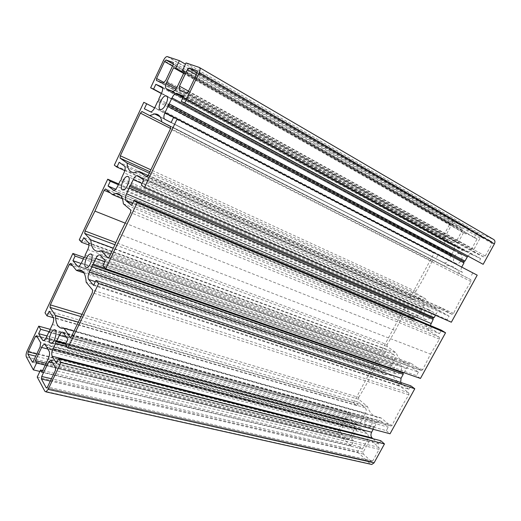 <?xml version="1.0" encoding="UTF-8"?>
<svg xmlns="http://www.w3.org/2000/svg" width="521" height="521" viewBox="0 0 521 521"><rect width="100%" height="100%" fill="white"/><g stroke="black" fill="none" stroke-linecap="round" stroke-linejoin="round"><path stroke-width="0.39" stroke-dasharray="2.6 1.95" d="M421.482 370.522L108.296 257.986L421.482 370.522L422.707 369.656L430.528 354.091L119.602 234.313M125.092 223.099L395.393 330.607L387.051 344.615L115.753 242.558M98.736 251.317L408.425 363.515L411.245 363.456L110.595 254.118M408.425 363.515C402.486 362.766 398.428 359.223 396.247 352.893L113.226 248.146M387.051 344.615L387.162 346.491L396.247 352.893M411.245 363.456L421.046 370.366M395.276 373.505C391.883 371.297 394.657 363.502 398.637 364.075C403.638 364.218 401.75 374.684 396.813 374.078L395.276 373.505M366.159 427.038C363.104 424.68 365.455 417.301 369.148 417.653C373.98 417.542 372.756 428.112 367.956 427.754L366.159 427.038M371.278 461.372L363.365 454.065L363.202 452.143L368.927 441.652L371.499 440.857L378.943 447.402L379.125 449.356L372.762 460.942L371.831 461.599L46.812 387.891M368.927 441.652L52.432 362.59M371.499 440.857L51.019 360.232M347.624 419.607L354.417 425.696L354.677 428.939L349.129 439.183L348.223 439.828L340.454 432.899L340.324 431.075L346.257 420.076L347.181 419.425L36.568 335.726M347.702 419.731L36.6 335.882M354.417 425.696L40.625 342.675M354.677 428.939L40.104 346.908M358.643 397.354C364.498 388.353 369.669 378.734 374.163 368.503L375.654 367.813L384.531 374.514L386.842 374.469C392.71 375.1 396.82 378.8 399.171 385.573L408.738 392.801L408.894 394.814C402.629 404.491 397.061 414.644 392.202 425.266L391.128 426.067L390.613 425.872L381.105 417.94L380.402 417.94C374.124 417.412 369.825 413.628 367.507 406.601L358.722 399.268L358.643 397.354L81.517 314.228M384.531 374.514L83.992 272.958M399.171 385.573L86.16 282.219M381.105 417.94L73.839 331.03M367.507 406.601L77.87 322.037M403.892 372.671L105.353 268.348M404.153 372.574L406.315 368.608C407.207 367.103 408.34 366.367 409.721 366.4L100.156 255.212M105.314 260.728L418.389 372.131L410.965 366.849M418.389 372.131L416.487 375.595L102.943 265.71M420.454 378.441L416.487 375.595M88.974 245.02L385.078 353.036L381.632 350.561L79.283 239.81M385.078 353.036L386.862 349.728L83.757 237.667M386.035 371.668L78.319 266.394L386.035 371.668L389.259 369.519L391.362 365.631L392.424 365.221L392.287 363.938L394.397 360.044C395.4 357.836 395.231 356.064 393.902 354.736L386.862 349.728M392.287 363.938L85.157 255.075M392.424 365.221L84.988 256.729M391.362 365.631L84.024 257.472M384.934 371.284L378.018 366.107L81.152 263.522M83.327 258.944L379.796 362.818L378.018 366.107M379.796 362.818L376.39 360.291L84.109 257.407M376.39 360.291L353.492 402.779L45.014 312.815M353.492 402.779L356.742 405.533L53.442 317.732M356.742 405.533L358.533 402.205L49.182 311.226M358.533 402.205L365.097 407.709C366.426 409.135 366.589 410.971 365.579 413.218L52.413 324.511M43.51 340.643L357.693 424.53L360.525 422.544L362.577 418.76L363.56 418.428L363.45 417.152L365.579 413.218M363.45 417.152L49.808 330.027M363.56 418.428L49.612 331.688M362.577 418.76L48.74 332.287M357.693 424.53L43.946 340.5M47.02 335.941L349.852 418.291L356.292 423.964M349.852 418.291L351.538 415.165L49.528 331.747M50.14 329.324L348.334 412.365L351.538 415.165M348.334 412.365L338.709 430.222L27.112 350.965M46.135 363.293L351.603 438.995L353.733 440.948L351.03 445.93L339.028 434.768C337.999 433.557 337.895 432.039 338.709 430.222M351.03 445.93L39.889 371.44M353.733 440.948L45.307 365.039M351.603 438.995L356.722 429.558L359.536 427.585L360.968 428.158L363.684 430.554L47.528 347.833M47.593 347.292L364.368 430.333L363.684 430.554M364.368 430.333L364.446 431.225L47.457 348.464M364.446 431.225L367.207 433.661C368.568 435.178 368.731 437.073 367.709 439.353L48.271 358.78M37.219 377.074L357.588 452.026L360.33 446.998L362.473 448.959L367.709 439.353M362.473 448.959L41.856 372.313M360.33 446.998L42.709 370.516M357.588 452.026L370.359 463.898L44.871 391.271M370.906 464.276L370.359 463.898M373.043 438.741L378.988 443.983L380.779 440.707M378.988 443.983L56.45 363.332M373.199 429.297L373.694 428.392L66.753 346.283M373.694 428.392L373.57 427.038L65.581 344.153M373.57 427.038L374.619 426.699L65.946 343.398M374.619 426.699L376.787 422.726L379.763 420.688L381.235 421.261L388.23 427.135L67.854 339.379M65.496 344.342L386.315 430.62L388.23 427.135M386.315 430.62L390.047 433.785M93.585 285.358L408.972 389.304L410.867 385.853M408.972 389.304L401.684 383.834L400.662 382.434M123.366 203.809L429.109 330.744L439.262 337.165L439.463 339.138L430.528 354.091M395.393 330.607L402.616 315.746L110.361 192.933M429.109 330.744C426.862 324.928 423.052 321.613 417.679 320.806L413.583 320.916L122.415 198.768M402.616 315.746L404.172 314.958L413.583 320.916M429.779 310.08L428.633 309.682C423.586 308.758 420.87 319.158 426.061 319.581C430.333 320.395 433.609 312.046 429.779 310.08M460.284 254.007L459.515 253.753C454.429 252.529 450.808 262.831 456.077 263.567C460.629 264.688 464.556 255.772 460.284 254.007M491.824 241.698L481.658 237.172L480.121 238.058L473.921 249.409L474.455 252.477L483.514 256.84L485.259 256.032L492.156 243.47L491.824 241.698L197.316 70.954M473.921 249.409L188.53 91.149M474.455 252.477L179.361 89.977M445.247 238.657L453.583 242.565L456.435 241.164L462.433 230.093L462.147 228.413L452.983 224.31L451.388 225.124L444.986 236.996L445.247 238.657L156.469 80.508M445.39 238.67L156.593 80.488M453.583 242.565L162.93 83.126M456.435 241.164L165.711 80.521M432.013 261.314C427.363 271.825 421.945 281.841 415.771 291.356L415.914 293.193L425.546 298.833C427.617 304.212 431.316 307.357 436.657 308.269L441.45 308.145L451.844 314.235L453.576 313.421C458.61 302.473 464.439 291.871 471.062 281.62L470.821 279.699L459.724 273.948C457.588 269.318 454.214 266.544 449.603 265.632L443.866 265.736L433.628 260.428L432.013 261.314L170.614 128.459M425.546 298.833L149.221 173.122M441.45 308.145L148.172 175.538M459.724 273.948L161.894 121.992M443.866 265.736L161.868 121.803M435.439 315.231L436.351 313.557L142.09 183.516M430.333 325.508L431.72 328.855L132.575 203.496M131.67 205.385L439.457 333.714L431.72 328.855M439.457 333.714L441.391 330.184M118.352 184.727L408.438 309.754L404.83 307.52L118.716 183.952M404.83 307.52L381.632 350.561M408.438 309.754L406.627 313.114L115.727 189.273M124.799 170.614L413.83 299.77L415.654 296.39L423.111 300.806C424.53 302.024 424.732 303.75 423.716 305.99L421.561 309.962L421.723 311.219L420.616 311.701L418.467 315.667C417.49 317.296 416.272 318.07 414.807 317.986L406.627 313.114M420.616 311.701L120.156 180.904M421.723 311.219L121.198 180.025M421.561 309.962L121.321 178.436M415.654 296.39L119.179 162.311M413.83 299.77L410.177 297.589L114.314 165.17M410.177 297.589L434.045 253.297L143.809 102.324M434.045 253.297L154.626 107.88M437.868 255.238L435.966 258.761L144.337 108.778M435.966 258.761L444.309 262.929C445.956 263.085 447.337 262.252 448.457 260.422L173.617 117.316M162.611 88.01L445.208 241.64L453.023 245.384C454.625 246.44 454.898 248.139 453.843 250.49L451.648 254.528L451.837 255.713L450.724 256.247L448.457 260.422M450.724 256.247L157.635 101.517M451.837 255.713L158.723 100.52M451.648 254.528L158.801 99.049M445.208 241.64L443.404 244.981L161.484 93.357M161.386 93.572L443.404 244.981M439.542 243.099L449.897 223.88L163.509 60.345M183.607 73.409L463.456 232.77L466.119 233.981L469.056 228.569L453.517 221.725C452.091 221.549 450.88 222.272 449.897 223.88M469.056 228.569L185.463 64.174M466.119 233.981L183.763 73.07M463.456 232.77L457.926 242.962C456.865 245.313 457.145 247.019 458.767 248.081L169.605 90.218M168.889 90.875L462.205 250.484L462.068 249.663M462.205 250.484L462.993 250.106L169.664 90.166M462.993 250.106L466.966 251.923C468.731 252.112 470.209 251.252 471.394 249.331L177.277 86.76M186.056 62.924L477.366 232.255L474.384 237.726L477.067 238.944L471.394 249.331M477.067 238.944L184.434 71.657M474.384 237.726L184.271 72.009M477.366 232.255L493.556 239.432M467.728 256.215C468.9 254.815 470.202 254.215 471.648 254.417L480.636 258.631L478.708 262.148M480.636 258.631L183.653 96.242M461.71 267.084L461.691 267.123C460.61 269.507 460.903 271.272 462.557 272.418L171.135 122.526M173.708 117.121L472.794 272.926L470.763 276.631M472.794 272.926L477.21 275.16M451.349 322.219L447.142 319.705L141.321 185.124M143.77 179.986L449.082 316.156L447.142 319.705M449.082 316.156L440.245 311.167C438.669 311.063 437.373 311.864 436.351 313.557M422.707 369.656L109.534 256.592M387.162 346.491L114.796 244.655M372.762 460.942L47.502 386.979M363.365 454.065L50.316 381.079M363.202 452.143L51.429 378.747M378.943 447.402L55.636 367.93M379.125 449.356L55.35 370.529M346.257 420.076L37.31 337.074M349.129 439.183L33.351 361.229M347.741 439.626L32.66 362.134M340.454 432.899L35.728 356.182M340.324 431.075L36.75 354.013M358.722 399.268L80.468 316.436M374.163 368.503L72.523 265.651M375.654 367.813L70.635 263.352M408.738 392.801L92.614 290.06M408.894 394.814L92.308 292.717M392.202 425.266L71.572 336.253M390.613 425.872L70.641 337.458M406.315 368.608L104.877 261.646M393.804 354.664L88.427 242.662M393.902 354.736L88.492 242.74M394.397 360.044L87.756 249.566M389.259 369.519L81.432 262.968M384.837 371.212L78.417 266.374M365.097 407.709L53.246 317.348M360.525 422.544L46.239 337.595M339.028 434.768L26.337 356.865M356.722 429.558L47.795 349.037M360.968 428.158L45.334 344.935M367.207 433.661L49.15 351.291M376.787 422.726L66.434 337.23M381.235 421.261L63.393 332.645M401.684 383.834L95.336 281.685M439.463 339.138L130.517 212.561M404.172 314.958L105.594 188.941M439.262 337.165L130.764 210.002M492.156 243.47L197.14 73.09M481.834 237.231L197.277 72.777M480.121 238.058L196.339 74.777M483.514 256.84L186.616 93.077M485.259 256.032L188.355 91.527M444.986 236.996L175.896 89.078M166.114 83.699L163.724 82.383M462.433 230.093L173.226 64.578M462.147 228.413L173.421 62.566M452.983 224.31L173.402 64.155M451.388 225.124L172.536 66.043M433.628 260.428L141.986 111.546M415.771 291.356L150.699 169.729M415.914 293.193L149.833 171.709M451.844 314.235L146.727 176.853M453.576 313.421L148.283 175.297M471.062 281.62L170.374 128.993M470.821 279.699L170.556 126.531M413.856 317.647L113.676 190.412M413.961 317.712L113.585 190.399M418.467 315.667L117.486 186.557M423.716 305.99L123.998 172.764M423.111 300.806L124.578 166.199M423.013 300.741L124.499 166.14M443.645 262.701L150.152 111.761M164.929 112.796L154.802 107.521M453.843 250.49L161.543 93.233M453.023 245.384L162.024 86.994M453.882 221.842L167.397 56.574M457.926 242.962L176.658 87.919M458.767 248.081L166.349 88.746M466.354 251.721L172.308 91.299M199.563 67.6L199.224 67.404M472.28 254.626L183.359 96.867M461.691 267.123L174.691 117.609M462.557 272.418L164.714 119.231M441.202 311.499L137.876 175.753M86.707 267.494L396.813 374.078M91.488 254.391L398.637 364.075M51.084 343.339L367.956 427.754M54.308 329.786L369.148 417.653M46.597 387.982L371.831 461.599M36.477 335.622L347.181 419.425M32.484 362.206L348.223 439.828M70.609 263.326L375.276 367.67M82.787 271.415L386.842 374.469M70.504 337.497L391.128 426.067M63.445 328.367L380.402 417.94M100.143 255.192L409.721 366.4M45.04 344.583L359.536 427.585M63.132 332.346L379.763 420.688M417.679 320.806L120.664 195.505M403.866 314.847L105.366 188.869M428.633 309.682L128.602 176.906M426.061 319.581L123.125 189.898M459.515 253.753L167.091 96.522M456.077 263.567L160.82 109.495M481.658 237.172L197.257 72.823M483.735 256.912L186.798 93.109M452.834 224.264L173.389 64.2M433.413 260.357L145.619 113.454M436.657 308.269L134.62 172.62M452.182 314.352L146.863 176.86M449.603 265.632L160.012 116.652M414.807 317.986L113.897 190.419M444.309 262.929L150.686 111.872M453.517 221.725L167.104 56.535M466.966 251.923L172.809 91.383M471.648 254.417L183.281 97.017M440.245 311.167L138.384 176.118"/><path stroke-width="0.78" d="M109.534 256.592L119.602 234.313L130.517 212.561L130.764 210.002L123.366 203.809C122.669 196.691 120.123 193.232 115.727 193.421L112.236 194.496L105.594 188.941L104.128 190.308L94.933 211.109L85.021 230.998L84.708 233.408L90.843 239.862C91.273 247.69 93.904 251.506 98.736 251.317L101.126 250.679L107.958 257.862L109.534 256.592M110.595 254.118L101.126 250.679M113.226 248.146L90.843 239.862M85.555 267.039L86.707 267.494C90.7 267.351 94.561 253.193 90.407 254.007C87.215 254.046 83.217 264.779 85.555 267.039M49.782 342.668L51.084 343.339C54.907 343.072 58.274 328.855 54.308 329.786C51.397 329.91 47.841 339.998 49.782 342.668M46.193 387.754L46.597 387.982L47.502 386.979L55.35 370.529L55.636 367.93L51.019 360.232L48.746 361.672L41.726 376.462L41.419 379.008L46.193 387.754L46.812 387.891M52.432 362.59L48.746 361.672M36.568 335.726L35.376 336.553L28.193 351.844L27.887 354.208L32.484 362.206L33.351 361.229L40.104 346.908L40.625 342.675L36.568 335.726M50.348 304.883L49.983 307.364L55.447 315.492C55.747 324.362 58.417 328.653 63.445 328.367L64.024 328.256L70.12 337.315L70.504 337.497L71.572 336.253L92.308 292.717L92.614 290.06L86.16 282.219C85.672 273.707 83.067 269.611 78.352 269.911L76.437 270.406L70.635 263.352L69.267 264.538L50.348 304.883L81.517 314.228M83.992 272.958L76.437 270.406M73.839 331.03L64.024 328.256M77.87 322.037L55.447 315.492M92.009 266.563L403.208 374.299L401.053 378.253L89.338 272.196C87.958 275.446 87.723 277.862 88.642 279.451L93.585 285.358L95.936 280.415L98.625 283.561L67.88 348.008L65.496 344.342L67.854 339.379L63.393 332.645L62.312 332.118C61.315 332.339 60.345 333.401 59.407 335.296L56.75 340.91L55.812 341.529L55.617 343.3L53.051 348.705C51.703 351.89 51.416 354.404 52.191 356.24L56.45 363.332L58.658 358.682L60.977 362.473L48.153 389.356L45.887 391.851L44.871 391.271L37.219 377.074L40.573 370.001L41.856 372.313L48.271 358.78C49.619 355.596 49.912 353.095 49.15 351.291L47.457 348.464L47.593 347.292L46.988 347.689L45.334 344.935L44.311 344.394C43.393 344.602 42.488 345.612 41.602 347.422L35.369 360.63L36.633 362.909L33.344 369.871L26.337 356.865C25.803 355.426 26.057 353.459 27.112 350.965L38.756 326.153L40.684 329.305L38.639 333.661L42.514 340.115L43.51 340.643C44.428 340.441 45.34 339.418 46.239 337.595L48.74 332.287L49.612 331.688L49.808 330.027L52.413 324.511C53.728 321.392 54.002 319.002 53.246 317.348L49.182 311.226L47.001 315.869L45.014 312.815L72.875 253.453L75.109 256.065L72.94 260.682L77.479 266.107L78.306 266.394C79.368 266.179 80.41 265.033 81.432 262.968L84.024 257.472L84.988 256.729L85.157 255.075L87.756 249.566C89.065 246.479 89.312 244.206 88.492 242.74L83.757 237.667L81.569 242.317L79.283 239.81L107.723 179.204L110.276 181.243L108.042 185.997L113.897 190.419C115.115 190.191 116.313 188.902 117.486 186.557L120.156 180.904L121.198 180.025L121.321 178.436L123.998 172.764C125.333 169.612 125.528 167.423 124.578 166.199L119.179 162.311L116.925 167.098L114.314 165.17L143.809 102.324L146.701 103.751L144.337 108.778L150.686 111.872C152.08 111.631 153.454 110.178 154.802 107.521L157.635 101.517L158.723 100.52L158.801 99.049L161.543 93.233C162.943 89.912 163.053 87.808 161.868 86.909L155.831 84.324L153.584 89.104L150.634 87.789L163.509 60.345C164.695 58.007 165.893 56.737 167.104 56.535L179.393 60.657L175.701 68.479L173.584 67.71L166.655 82.403C165.248 85.718 165.144 87.834 166.349 88.746L168.934 89.853L168.889 90.875L169.664 90.166L172.809 91.383C174.34 91.136 175.824 89.592 177.277 86.76L184.434 71.657L182.285 70.876L186.056 62.924L199.224 67.404C200.403 68.14 200.357 69.99 199.1 72.947L184.779 102.969L181.204 101.38L183.653 96.242L176.463 93.292C174.919 93.552 173.428 95.082 171.995 97.896L169.182 103.829L168.009 104.884L167.938 106.447L165.033 112.575C163.587 115.968 163.483 118.189 164.714 119.231L171.135 122.526L173.708 117.121L177.205 118.853L144.48 187.456L141.321 185.124L143.77 179.986L137.114 175.551C135.773 175.792 134.483 177.147 133.246 179.608L130.484 185.43L129.397 186.329L129.28 187.97L126.525 193.773C125.112 197.094 124.942 199.419 126.01 200.741L131.67 205.385L134.099 200.292L137.179 202.754L105.704 268.725L102.943 265.71L105.314 260.728L100.156 255.212L99.205 254.86C98.046 255.095 96.932 256.286 95.857 258.449L93.174 264.095L92.165 264.85L92.009 266.563L89.338 272.196M403.208 374.299L403.059 372.977L92.165 264.85M403.059 372.977L403.892 372.671M105.353 268.348L93.174 264.095M134.099 200.292L441.391 330.184L445.553 332.769L420.454 378.441L105.704 268.725M88.974 245.02L81.569 242.317M81.152 263.522L72.94 260.682M83.327 258.944L75.109 256.065M84.109 257.407L72.875 253.453M53.442 317.732L47.001 315.869M47.02 335.941L38.639 333.661M49.528 331.747L40.684 329.305M50.14 329.324L38.756 326.153M39.889 371.44L33.344 369.871M45.307 365.039L36.633 362.909M46.135 363.293L35.369 360.63M47.528 347.833L46.988 347.689M42.709 370.516L40.573 370.001M58.658 358.682L380.779 440.707L384.472 443.931L374.085 462.837L371.766 464.465L370.906 464.276M384.472 443.931L60.977 362.473M373.199 429.297L371.61 432.215C370.581 434.494 370.75 436.403 372.124 437.933L373.043 438.741M66.753 346.283L55.617 343.3M65.581 344.153L55.812 341.529M65.946 343.398L56.75 340.91M98.625 283.561L414.788 388.757L390.047 433.785L67.88 348.008M414.788 388.757L410.867 385.853L95.936 280.415M400.662 382.434L401.053 378.253M128.322 176.632C131.194 178.286 126.61 189.976 123.125 189.898C118.788 190.536 123.295 176.385 127.417 176.385L128.322 176.632M166.479 95.968C169.885 97.049 164.59 109.71 160.82 109.495C156.359 109.977 161.634 95.701 165.854 95.851L166.479 95.968M197.14 73.09L188.355 91.527L186.798 93.109L179.361 89.977L179.504 86.147L187.352 69.606L188.915 68.004L197.192 70.876L197.14 73.09M156.587 78.463L164.558 61.491L165.997 59.967L173.317 62.507L173.226 64.578L165.711 80.521L162.93 83.126L156.469 80.508L156.587 78.463L163.724 82.383M141.986 111.546L149.722 115.603L154.73 113.93C158.573 113.852 160.963 116.541 161.894 121.992L170.556 126.531L170.374 128.993L148.283 175.297L146.59 176.788L138.794 171.305L134.62 172.62C130.211 172.712 127.691 169.52 127.065 163.047L120.071 158.124L120.338 155.799L140.416 113.109L141.986 111.546M122.415 198.768L112.236 194.496M188.53 91.149L179.504 86.147M149.221 173.122L127.065 163.047M148.172 175.538L138.794 171.305M161.868 121.803L149.722 115.603M130.484 185.43L434.143 317.608L435.439 315.231M434.143 317.608L432.997 318.09L129.397 186.329M432.997 318.09L433.179 319.373L129.28 187.97M433.179 319.373L430.333 325.508M445.553 332.769L137.179 202.754M118.716 183.952L107.723 179.204M118.352 184.727L110.276 181.243M115.727 189.273L108.042 185.997M124.799 170.614L116.925 167.098M154.626 107.88L146.701 103.751M162.611 88.01L155.831 84.324M161.484 93.357L153.584 89.104M161.386 93.572L150.634 87.789M185.463 64.174L179.393 60.657M183.763 73.07L175.701 68.479M183.607 73.409L173.584 67.71M169.605 90.218L168.934 89.853M184.271 72.009L182.285 70.876M181.204 101.38L483.169 264.316L494.403 243.874C495.328 241.816 495.048 240.337 493.556 239.432L199.563 67.6M483.169 264.316L184.779 102.969M467.728 256.215L464.979 261.086L169.182 103.829M464.979 261.086L463.788 261.646L168.009 104.884M463.788 261.646L463.996 262.897L167.938 106.447M463.996 262.897L461.71 267.084M144.48 187.456L451.349 322.219L477.21 275.16L177.205 118.853M94.933 211.109L125.092 223.099M115.753 242.558L85.021 230.998M114.796 244.655L84.708 233.408M108.296 257.986L107.958 257.862M50.316 381.079L41.419 379.008M51.429 378.747L41.726 376.462M37.31 337.074L35.376 336.553M32.66 362.134L32.146 362.01M35.728 356.182L27.887 354.208M36.75 354.013L28.193 351.844M80.468 316.436L49.983 307.364M72.523 265.651L69.267 264.538M70.641 337.458L70.12 337.315M104.877 261.646L95.857 258.449M78.319 266.394L77.479 266.107M78.417 266.374L77.414 266.036M43.946 340.5L42.514 340.115M47.795 349.037L41.602 347.422M374.085 462.837L48.153 389.356M372.124 437.933L52.191 356.24M371.61 432.215L53.051 348.705M66.434 337.23L59.407 335.296M95.336 281.685L88.642 279.451M110.361 192.933L104.128 190.308M197.277 72.777L189.064 68.03M196.339 74.777L187.352 69.606M175.896 89.078L166.114 83.699M173.402 64.155L166.114 59.98M172.536 66.043L164.558 61.491M170.614 128.459L140.416 113.109M150.699 169.729L120.338 155.799M149.833 171.709L120.071 158.124M142.09 183.516L133.246 179.608M430.971 323.417L126.525 193.773M132.575 203.496L126.01 200.741M113.676 190.412L113.161 190.198M113.585 190.399L113.233 190.256M173.617 117.316L164.929 112.796M176.658 87.919L166.655 82.403M494.403 243.874L199.1 72.947M183.359 96.867L176.984 93.383M467.213 256.996L171.995 97.896M174.691 117.609L165.033 112.575M90.407 254.007L91.488 254.391M78.352 269.911L82.787 271.415M99.205 254.86L100.143 255.192M44.311 344.394L45.04 344.583M45.887 391.851L371.766 464.465M62.312 332.118L63.132 332.346M120.664 195.505L115.727 193.421M128.602 176.906L127.417 176.385M167.091 96.522L165.854 95.851M197.257 72.823L188.915 68.004M173.389 64.2L165.997 59.967M145.619 113.454L141.816 111.514M160.012 116.652L154.73 113.93M183.281 97.017L176.463 93.292M138.384 176.118L137.114 175.551"/></g></svg>
